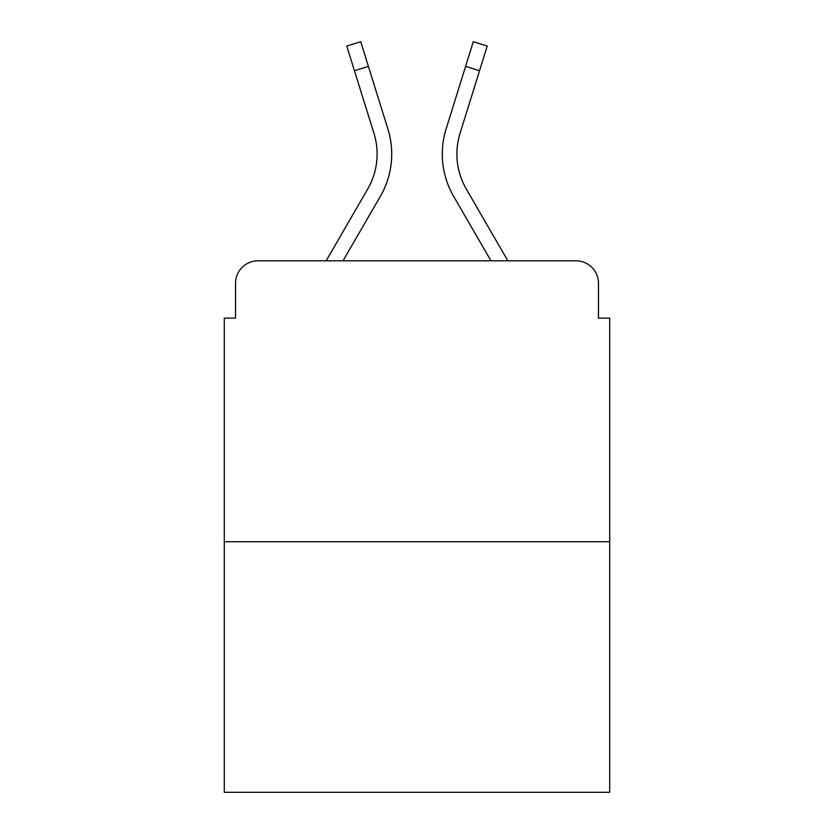 <?xml version="1.0" encoding="UTF-8"?>
<svg xmlns="http://www.w3.org/2000/svg" width="834" height="834" viewBox="0 0 834 834"><rect width="100%" height="100%" fill="white"/><g stroke="black" fill="none" stroke-linecap="round" stroke-linejoin="round"><path stroke-width="1.25" d="M235.532 283.289L235.532 318.119L235.532 283.289A22.476 22.476 0 0 1 258.008 260.813L326.146 260.813L367.731 188.974A69.67 69.67 0 0 0 373.955 133.357L346.767 46.047L360.715 41.7L387.904 129.009A84.276 84.276 0 0 1 380.377 196.292L343.024 260.813M609.706 541.725L224.294 541.725L224.294 792.3L609.706 792.3L609.706 318.119L598.468 318.119L598.468 283.289A22.476 22.476 0 0 0 575.992 260.813L258.008 260.813M224.294 541.725L224.294 318.119L235.532 318.119M466.269 188.974A69.67 69.67 0 0 1 460.045 133.357A69.67 69.67 0 0 0 466.269 188.974A69.67 69.67 0 0 1 460.045 133.357A69.67 69.67 0 0 0 466.269 188.974A69.67 69.67 0 0 1 460.045 133.357A69.67 69.67 0 0 0 466.269 188.974A69.67 69.67 0 0 1 460.045 133.357A69.67 69.67 0 0 0 466.269 188.974A69.67 69.67 0 0 1 460.045 133.357A69.67 69.67 0 0 0 466.269 188.974A69.67 69.67 0 0 1 460.045 133.357A69.67 69.67 0 0 0 466.269 188.974A69.67 69.67 0 0 1 460.045 133.357A69.67 69.67 0 0 0 466.269 188.974A69.67 69.67 0 0 1 460.045 133.357A69.67 69.67 0 0 0 466.269 188.974A69.67 69.67 0 0 1 460.045 133.357A69.67 69.67 0 0 0 466.269 188.974A69.67 69.67 0 0 1 460.045 133.357A69.67 69.67 0 0 0 466.269 188.974L507.854 260.813L575.992 260.813M598.468 318.119L598.468 283.289M465.601 66.376L446.096 129.009L473.285 41.7L487.233 46.047L479.54 70.723L465.601 66.376L446.096 129.009A84.276 84.276 0 0 0 453.623 196.292L490.976 260.813M367.731 188.974A69.67 69.67 0 0 0 373.955 133.357A69.67 69.67 0 0 1 367.731 188.974A69.67 69.67 0 0 0 373.955 133.357A69.67 69.67 0 0 1 367.731 188.974A69.67 69.67 0 0 0 373.955 133.357A69.67 69.67 0 0 1 367.731 188.974A69.67 69.67 0 0 0 373.955 133.357A69.67 69.67 0 0 1 367.731 188.974A69.67 69.67 0 0 0 373.955 133.357A69.67 69.67 0 0 1 367.731 188.974A69.67 69.67 0 0 0 373.955 133.357A69.67 69.67 0 0 1 367.731 188.974A69.67 69.67 0 0 0 373.955 133.357A69.67 69.67 0 0 1 367.731 188.974A69.67 69.67 0 0 0 373.955 133.357A69.67 69.67 0 0 1 367.731 188.974A69.67 69.67 0 0 0 373.955 133.357A69.67 69.67 0 0 1 367.731 188.974A69.67 69.67 0 0 0 373.955 133.357M354.46 70.723L368.399 66.376L387.904 129.009M460.045 133.357L479.54 70.723"/></g></svg>
